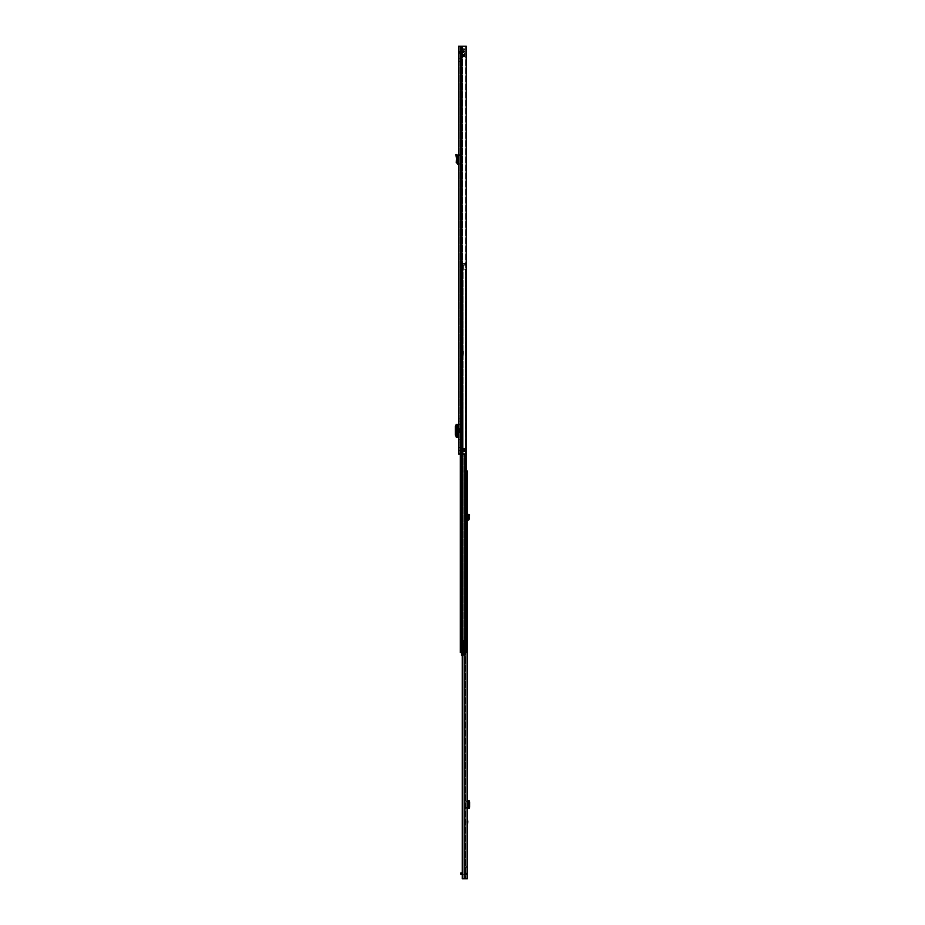 <?xml version="1.0" encoding="UTF-8"?>
<svg xmlns="http://www.w3.org/2000/svg" width="925" height="925" viewBox="0 0 925 925"><rect width="100%" height="100%" fill="white"/><g stroke="black" fill="none" stroke-linecap="round" stroke-linejoin="round"><path stroke-width="0.69" stroke-dasharray="4.62 3.47" d="M456.06 156.082L455.724 154.833L456.904 154.51L457.852 158.048L456.626 158.21L456.06 156.082L457.239 155.758M458.476 163.748L458.476 164.396L458.476 163.748M458.476 435.374L458.476 437.051L459.69 437.051L459.69 435.374L458.476 435.374L458.476 426.02L459.69 426.02L459.69 424.344L459.69 437.051L458.407 437.051L458.476 426.02M458.476 424.344L459.69 424.344L458.476 424.344L458.476 437.051M458.476 428.518L458.476 432.865L458.476 428.518L457.863 428.518M458.476 52.737L458.476 454.002L465.171 454.002L459.69 454.002L459.69 46.25L459.69 454.002L458.476 454.002L466.258 454.002L465.171 454.002L465.263 451.284L462.072 451.215A0.752 0.752 0 0 0 462.072 451.284A0.752 0.752 0 0 1 462.072 451.215L465.263 451.215L462.072 451.284L465.171 451.284L465.171 454.002L466.258 454.002L466.258 46.25L459.69 46.25L465.171 46.25L465.171 448.567L462.673 448.567L465.263 448.567L465.171 46.25L466.258 46.25L461.922 46.25L462.673 46.25L462.673 448.567L462.072 448.567A0.752 0.752 0 0 0 462.072 448.637L465.263 448.567L465.263 451.215L465.263 448.567L462.072 448.637A0.752 0.752 0 0 1 462.072 448.567L462.673 448.567L462.673 46.25L461.563 46.25L461.667 454.002L461.667 46.25L460.211 46.25L460.315 454.002L460.315 46.25L458.476 46.25L458.476 53.28L459.69 52.737L458.476 52.737L458.731 51.788L458.476 52.737M458.476 59.847L458.476 58.31L458.476 59.847M458.476 449.076L458.476 450.602L458.476 449.076M458.476 442.485L458.476 439.629L458.476 442.485L459.69 442.485L459.69 439.629L459.69 442.485L458.476 442.485M458.476 421.754L458.476 418.909L458.476 421.754L459.69 421.754L459.69 418.909L459.69 421.754L458.476 421.754M458.476 163.135L458.476 155.562L458.476 163.135L457.493 162.742L457.863 158.163L456.626 158.21L456.279 162.638L457.493 162.742M458.476 154.255L459.69 154.255L458.476 154.255L458.476 155.562L459.69 155.377L459.69 154.255L459.69 164.396L459.69 155.377L458.476 155.562M459.69 59.847L459.69 58.31L459.69 59.847M459.69 449.076L459.69 447.55L459.69 449.076M459.309 432.865L459.309 428.518M459.69 426.02L459.69 435.374M458.476 46.25L459.69 46.25L458.476 46.25M461.968 451.215L462.419 448.637L463.437 448.567L462.072 448.637L463.437 448.637L463.437 451.215L462.072 451.215L462.072 448.637L462.072 451.215L462.072 448.637L462.072 451.215L463.911 451.284L462.419 451.284L462.754 448.637L462.754 451.215L465.379 451.284L465.379 448.567L461.968 448.637L461.968 451.215L465.379 451.284L463.437 451.215L463.911 448.567L462.072 448.567L462.824 448.567L462.754 451.215L463.437 451.284M459.783 52.401L460.373 52.066L458.731 51.788L459.783 52.401M460.373 50.84L458.731 51.788L460.373 50.84L460.373 52.066L460.373 50.84L464.836 50.84L464.836 52.066L460.373 52.066L464.836 52.066L464.836 50.84L460.373 50.84M465.379 448.567L464.523 448.567L465.379 448.567M464.523 451.284L464.593 448.637L463.911 448.567L464.593 448.637L464.593 451.215L464.523 448.567M457.863 432.865L458.476 432.865M458.349 437.051L457.678 437.051M458.349 424.344L457.424 424.367L457.852 436.877L457.424 424.367L457.424 437.028L456.21 437.028L457.852 436.877L457.69 424.563L456.418 426.275L456.418 435.166L457.852 436.877L457.863 424.529L456.638 424.517L456.626 436.831L457.69 436.831M456.198 424.598L456.638 436.866L456.626 424.563L457.69 424.563M456.626 424.563L457.748 424.344L457.748 437.051M458.476 439.629L459.69 439.629L458.476 439.629M458.476 418.909L459.69 418.909L458.476 418.909M458.499 163.147L459.69 164.396L458.499 163.147M458.442 164.361L456.279 162.638M459.69 55.523L465.136 55.523L465.136 54.17L459.69 54.17L459.69 55.523L459.69 54.17L459.69 55.523L459.69 54.17L465.136 54.17L465.136 55.523L459.69 55.523L465.136 55.523L465.136 54.17L465.136 55.523L459.69 55.523M459.69 51.962L459.69 49.071L459.69 53.823L459.69 51.962L465.136 51.962L459.69 51.962L465.136 51.962L461.043 51.962L461.043 52.806L461.043 51.962L459.69 51.962M459.69 56.437L459.69 48.724L459.69 56.888L465.136 56.437L459.69 56.205L465.136 56.205L459.69 56.205L465.136 56.205L465.136 55.095L465.136 56.437L459.69 56.437M461.39 50.944L465.136 50.944L461.043 50.944L461.043 50.089L461.043 50.944L459.69 50.944L461.39 50.944L461.39 51.962L461.39 50.944M465.136 52.124L465.136 48.736L465.136 52.124L459.69 52.124L465.136 52.124M465.136 49.117L459.69 49.117L465.136 49.117M459.69 54.17L465.136 54.17L459.69 54.17M463.437 50.944L463.437 51.962L463.437 50.944M465.136 51.962L465.136 53.823L465.136 51.962M465.136 50.944L465.136 49.071L465.136 50.944M465.136 54.598L459.69 54.598L465.136 54.598M463.783 51.962L463.783 52.806L463.783 51.962M463.783 50.944L463.783 50.089L463.783 50.944M465.136 56.205L459.69 56.205M469.657 514.959L468.524 514.485L467.877 516.034L469.091 516.312L467.853 516.196L467.992 517.746L469.206 517.642L469.657 514.959M467.241 520.312L467.241 514.103L467.807 520.278A1.561 1.561 0 0 0 469.287 518.59L469.206 517.642M467.241 519.087L467.171 519.087A1.226 1.226 0 0 0 466.015 520.312L466.015 517.746L467.241 517.746L466.015 517.746L466.015 514.739L466.015 520.312A1.226 1.226 0 0 1 467.171 519.087L467.992 517.746M467.241 821.435L467.241 824.695L467.241 821.435M467.241 623.901L467.241 626.618L467.241 623.901L466.015 623.901L466.015 626.618L467.241 626.618M467.241 470.998L467.241 878.75L462.697 878.75L467.241 878.75L466.015 878.75L466.015 470.998L466.015 878.75L462.292 878.75L462.477 470.998L467.241 470.998L466.015 471.6L467.241 470.998M467.241 477.786L467.241 475.993L467.241 477.786L466.015 477.786L466.015 475.311L466.015 478.306L467.241 477.786M467.241 475.993L467.241 475.311L467.241 475.993L466.015 475.993L467.241 475.993M467.241 874.125L467.206 874.125A1.561 1.561 0 0 1 467.241 874.472A1.561 1.561 0 0 0 467.206 874.125L466.015 874.472L466.015 866.656L466.015 874.125L467.206 874.125A1.561 1.561 0 0 0 465.68 872.911A1.561 1.561 0 0 1 467.206 874.125L467.241 874.125M467.241 867.338L467.241 873.79L467.241 866.656L467.241 867.338L466.015 867.338L467.241 867.338M466.015 807.872L467.241 807.12L467.241 800.796L467.241 801.963L466.015 800.796L466.015 808.277L466.015 801.212M467.241 807.12L467.241 801.963M466.015 626.618L466.015 623.901M466.015 477.843L466.015 471.6L466.015 478.306L467.241 477.843L466.015 477.843M466.015 820.406L466.015 823.331L466.154 820.406M466.015 514.739L466.015 514.103L467.241 515.109L466.015 514.739M466.443 470.998L462.292 470.998L465.402 470.998L462.778 470.998L462.778 652.449M462.107 651.697L463.124 651.697L463.124 652.449L461.355 652.449L461.355 263.382L461.355 642.748L461.355 263.382L460.338 263.382L461.471 263.382L460.326 263.382L460.338 642.748L460.338 263.382L461.529 263.382L461.355 652.449L460.558 652.449L460.361 263.382L463.124 263.382L460.338 263.382L460.338 645.477L462.107 645.477L462.107 652.449L462.107 651.697L462.107 652.449L463.124 652.449L460.558 652.449L460.558 263.382L461.552 263.382L460.558 263.382L461.552 263.382L461.552 652.449L461.552 263.382L460.361 263.382L460.338 652.449L465.344 652.449L462.13 652.449L462.477 470.998L462.778 878.75M466.015 866.656L467.241 866.656L466.015 866.656M462.292 874.125L466.015 874.472L461.529 874.125L461.529 872.911L460.847 872.911L460.847 874.125L461.529 874.125M462.292 872.911L461.529 872.911M467.241 475.311L466.015 475.311L467.241 475.311M467.241 800.796L469.287 800.796M467.171 808.277L466.015 808.277L467.171 808.277L467.171 800.796M467.241 808.277L469.287 808.277M468.073 808.277L468.073 800.796L468.073 808.277M469.091 808.173L469.091 800.9M466.015 514.103L467.241 514.103L466.015 514.103M465.541 623.242L465.541 627.289L466.015 623.45M464.315 641.314L466.015 641.673L464.315 641.476L464.523 636.909L464.523 641.279L466.015 641.279L466.015 664.428L466.015 631.451L466.015 648.332L464.94 647.974L466.015 648.171L466.015 620.952L466.015 641.279M464.789 628.121L464.789 622.409L464.789 628.121L464.998 622.618L465.541 627.705M464.523 637.232L464.998 651.027L466.015 651.027M466.015 631.347L464.789 631.37L464.789 637.209L466.015 637.209M466.015 637.741L464.789 637.741L466.015 637.741M466.015 632.7L464.789 632.7L466.015 632.712M466.015 623.728L464.998 623.728L464.986 629.937L466.015 629.925L464.986 629.937L464.847 631.347M466.015 631.451L464.998 631.451L464.998 632.839L466.015 632.839M466.015 664.104L464.998 659.803L464.998 657.895L466.015 657.895M465.102 660.982L465.818 663.156L465.298 660.797L466.015 660.797M466.015 636.909L464.315 637.186M466.015 636.377L464.523 636.377M466.015 631.879L464.789 631.879M463.124 651.697L463.124 645.477L460.338 645.477L461.355 645.477L461.355 652.449L461.355 644.748L461.355 645.477L463.124 645.477L463.124 652.449L460.338 652.449L460.338 644.748L460.338 652.449L460.338 645.477L462.107 645.477L462.107 652.449L460.338 652.449L465.425 652.449L464.836 652.449L464.789 659.745L464.789 624.051L466.015 624.028M466.015 644.447L464.94 644.91L464.789 647.095M466.015 647.604L464.998 647.107L464.789 632.827M466.258 265.151L462.361 265.151L462.361 269.221L462.361 265.151L465.425 265.151L463.379 265.151L465.425 265.151L465.425 263.382L461.344 263.382L465.344 263.382L462.13 263.382L462.269 652.449L464.836 652.449L464.812 641.545M466.015 641.649L464.998 641.534M464.789 624.051L464.789 631.37M465.795 663.792L466.015 664.428M467.241 624.074L467.241 626.456L467.067 623.901L467.067 626.618L465.541 626.618L465.541 623.901L467.241 624.074L467.241 626.456M465.541 623.901L465.541 626.618M467.241 626.202L467.241 624.329M465.541 625.265L465.541 622.883L465.541 625.265M466.558 624.502L467.067 626.028L466.558 624.502L466.558 626.028L466.096 625.265L466.558 624.502M463.124 412.55L463.124 415.984L463.124 412.55L462.107 412.55L462.107 415.984L462.107 412.55M463.124 611.876L463.124 635.66L463.124 611.876L462.107 611.876L462.107 635.66L462.107 611.876M462.107 646.702L462.107 649.766L462.107 646.702L463.124 646.702L463.124 649.766L463.598 646.702L463.598 649.766L462.581 649.766L462.581 646.702L462.581 649.766M462.107 649.766L463.598 649.766L463.598 646.702L462.581 646.702M461.355 355.119L461.355 351.049L461.355 355.119L461.355 351.049L461.355 355.119L460.338 355.119L460.338 351.049L460.338 355.119L460.338 351.049L461.529 351.049L460.338 351.049L460.338 355.119L461.355 355.119M466.258 263.382L460.326 263.382L465.425 263.382L465.425 265.151L463.205 265.151L465.495 265.151L462.361 265.151L462.361 269.221L466.443 269.221L466.443 652.449L460.326 652.449L466.443 652.449L466.443 269.221L462.361 269.221L465.333 269.221L462.361 269.221L462.361 265.151L463.379 265.151L462.361 265.151L462.361 269.221L466.258 269.221M462.292 878.75L462.269 263.382L465.495 263.382L464.743 263.382L465.333 263.382L464.836 265.151L463.205 265.151L463.379 269.221L462.708 269.221L463.379 269.221L463.379 265.151L463.379 269.221L462.361 269.221L462.361 265.151L463.379 265.151L463.379 269.221L465.333 269.221L463.205 269.221L466.443 269.221L466.443 652.449L465.425 652.449L465.344 269.221L465.425 652.449L466.443 652.449L464.836 652.449L464.998 659.629M465.772 265.151L466.443 265.151L465.495 265.151L466.443 265.151L466.443 263.382L465.495 263.382L466.443 263.382L466.443 265.151L466.443 263.382L465.425 263.382L466.443 263.382L465.425 263.382L465.761 265.151L465.772 263.382L465.772 265.151L464.836 265.151L464.836 263.382L465.495 263.382L465.495 265.151L465.772 263.382L465.772 265.151M460.361 454.002L460.361 652.449L465.333 652.449L465.344 269.221L464.836 652.449M462.488 652.449L462.488 263.382L462.488 652.449L462.13 263.382L465.333 263.382L461.818 263.382L462.488 263.382L462.13 652.449L461.344 652.449L461.344 263.382L461.344 652.449L461.355 263.382L461.344 652.449L461.471 263.382L461.471 652.449L462.269 652.449M461.02 652.449L461.02 645.477L461.02 652.449M461.933 652.449L461.933 645.477L461.933 652.449M462.13 652.449L462.743 652.449L462.13 652.449M465.425 263.382L466.443 263.382L465.425 263.382L465.425 265.151L465.425 263.382M462.743 454.002L462.708 265.151L463.043 269.221L463.379 265.151L462.361 265.151L462.743 652.449M461.529 642.019L462.454 642.019L461.529 642.019L461.529 263.382L461.529 642.019M463.124 642.019L462.454 642.019L463.124 642.019L463.124 263.382L463.124 642.019M463.124 449.897L463.124 415.984L463.124 453.331L463.124 449.897L462.107 449.897L462.107 415.984L462.107 453.331L462.107 449.897L463.124 449.897M465.425 652.449L465.425 269.221L465.425 652.449M461.02 642.019L461.933 642.019L461.02 642.019L461.02 263.382L461.02 642.019M462.107 642.019L462.107 263.382L462.107 642.019M461.529 351.049L463.402 351.049L463.402 355.119L461.529 355.119L463.402 355.119L461.529 355.119L463.402 355.119L463.402 351.049L463.402 355.119L463.402 351.049L461.529 351.049L463.402 351.049L461.529 351.049L461.529 355.119L461.529 351.049M463.598 645.349L463.598 651.119L464.142 645.349M461.494 655.27L461.494 651.165L463.124 651.165L464.142 653.732L464.142 642.112L464.142 653.813L464.142 652.125L464.142 652.865L461.494 652.865L461.494 652.206L464.142 652.31L461.494 652.576L461.494 653.813L461.494 652.206L461.494 652.865L464.142 652.31L461.737 652.298L461.737 642.112L460.789 642.112L465.761 642.112L462.754 642.112L462.754 652.298L462.754 642.112M461.494 652.657L464.142 652.657M462.754 652.298L465.263 652.298L463.934 652.298L465.263 652.298L465.263 642.112L465.263 652.298L463.205 652.298L463.205 642.112L466.003 642.112L463.668 642.112L464.142 640.065L464.142 642.112L462.535 642.112L462.535 652.298L466.003 652.298L463.217 652.298L463.217 642.112L462.616 642.112L465.761 642.112L461.818 642.112L461.818 652.298L463.934 652.298L461.737 652.298L461.737 642.112L461.737 645.581L463.124 645.581L462.038 645.581L462.038 652.298L462.962 652.298L463.124 651.165M460.789 643.846L460.789 642.112L461.841 642.112L460.789 642.112L460.789 643.846M463.124 648.228C463.124 646.263 463.124 646.263 463.124 648.228C463.124 646.263 463.124 646.263 463.124 648.228C463.124 650.206 463.124 650.206 463.124 648.228C463.124 650.206 463.124 650.206 463.124 648.228M463.598 648.228C463.598 646.263 463.598 646.263 463.598 648.228C463.598 646.263 463.598 646.263 463.598 648.228C463.598 650.206 463.598 650.206 463.598 648.228C463.598 650.206 463.598 650.206 463.598 648.228M461.494 651.616L464.142 651.616L464.142 652.576L464.142 651.663L461.494 651.663L464.142 651.616M461.494 653.732L464.142 653.732L464.142 655.27L464.142 653.732L462.292 653.732M464.142 653.813L461.494 654.195L464.142 653.813M464.142 654.102L461.494 653.536L464.142 654.102M464.142 653.536L461.494 653.536M464.142 653.836L464.142 654.796L464.142 653.836L461.494 653.836L461.494 654.738L461.494 653.836L464.142 653.836M463.333 642.112L462.246 642.112L463.333 642.112M463.517 642.112L463.517 640.412L462.801 640.412L462.847 642.112L462.801 640.412L464.604 640.412L464.604 652.298L464.604 642.112L463.934 642.112L463.934 652.298L463.934 640.412L463.934 642.112L464.604 642.112L464.604 640.412L465.784 640.412L465.761 642.112L465.784 640.412L465.761 641.094L465.784 640.412L463.517 640.412L463.529 652.298M464.142 652.692L462.292 652.692M466.003 652.298L466.003 642.112L466.003 652.298M462.581 641.765L462.604 640.482L462.581 641.765M463.101 640.262L463.078 641.742L463.101 640.262M462.847 641.094L465.761 641.094L462.847 641.094M461.737 645.581L461.737 652.298L461.737 645.581L460.789 645.581L460.789 642.112L460.789 645.581C462.176 645.581 462.176 645.581 460.789 645.581C462.176 645.581 462.176 645.581 460.789 645.581L461.991 645.581L461.818 652.298M463.055 642.112L463.055 652.298M461.494 652.576L461.494 651.663L461.494 652.576L464.142 652.599L461.494 652.576M461.494 651.165L461.494 652.692M462.616 652.298L462.616 642.112L462.616 652.298M462.801 640.412L465.784 640.412L462.801 640.412M463.124 645.581L463.124 651.94L463.124 645.581M461.494 653.547L464.142 653.547M462.789 645.581L462.789 652.298M464.142 652.865L461.494 652.865L464.142 652.865M464.084 650.61L464.084 645.858L463.598 650.61M463.911 448.567L465.263 448.637L463.437 448.637L463.437 451.215L463.911 448.637L465.448 448.637M462.673 451.284L462.673 454.002L462.673 451.284M461.922 46.25L461.922 454.002M461.563 46.25L461.563 454.002M460.211 46.25L460.211 454.002M458.476 52.066L459.69 52.066L458.476 52.066M462.465 50.84L462.465 52.066L462.465 50.84M463.136 50.84L463.136 52.066L463.136 50.84M463.911 451.284L465.448 451.215M462.754 448.637L463.437 448.567M456.164 436.785L457.228 436.785M455.343 435.12L456.418 435.12M455.343 426.275L456.418 426.275M456.164 424.61L457.228 424.61M458.349 432.865L458.349 428.518M457.748 164.326L457.817 163.101M459.69 55.095L465.136 55.095L459.69 55.095M465.136 51.453L459.69 51.453L465.136 51.453M469.276 515.861L468.154 515.387M464.743 454.002L464.766 878.75M462.697 470.998L462.697 878.75L462.697 470.998M465.402 470.998L465.402 878.75L465.402 470.998M466.015 873.79L467.241 873.79L466.015 873.79M467.241 471.6L466.015 471.6L467.241 471.6M467.241 808.138L466.015 808.115M466.015 800.957L467.241 800.934M469.287 808.149L469.287 800.923M467.807 808.277L467.807 800.796M464.789 623.774L464.998 644.898M464.789 632.18L466.015 632.18M465.541 622.814L464.789 622.409M466.015 663.156L466.015 663.93M466.015 652.564L464.998 652.564L464.789 651.003M466.015 633.81L464.998 633.81L464.789 631.255M464.789 633.914L464.998 635.151L466.015 635.151M466.015 643.661L464.998 643.661L464.789 635.128M464.789 643.638L464.998 644.517L466.015 644.517M466.015 648.702L464.998 648.702L464.789 644.401M464.789 648.818L464.998 649.789L466.015 649.789M466.015 656.357L464.998 656.357L464.789 649.801M464.789 656.368L464.789 657.848M465.622 663.086L465.865 664.034M462.107 415.984L463.124 415.984L462.107 415.984M462.107 615.345L463.124 615.345L462.107 615.345M465.333 263.382L465.333 265.151L465.344 263.382M465.495 652.449L465.495 454.002M465.761 454.002L465.761 652.449M465.772 269.221L465.772 652.449L465.772 269.221M464.743 263.382L464.743 265.151L464.743 263.382M461.529 645.477L461.529 652.449L461.529 645.477M462.454 645.477L462.454 652.449L462.454 645.477M462.905 263.382L462.905 652.449L462.905 263.382M461.818 263.382L461.818 652.449L461.818 263.382M462.454 263.382L462.454 642.019L462.454 263.382M461.933 263.382L461.933 642.019L461.933 263.382M462.107 632.191L463.124 632.191L462.107 632.191M462.673 652.298L462.673 642.112L462.673 652.298M463.471 642.112L463.471 652.298M464.142 652.206L461.494 652.206L464.142 652.206M461.494 654.195L464.142 654.195L461.494 654.195M464.142 654.738L461.494 654.738L464.142 654.738M463.402 652.298L463.402 642.112L463.402 652.298M461.494 653.987L464.142 653.987L461.494 653.987M463.205 642.112L463.205 652.298M462.581 652.298L462.581 645.581M461.494 652.414L464.142 652.414L461.494 652.414M458.476 58.31L459.69 58.31M458.476 447.55L459.69 447.55M458.476 450.602L459.69 450.602M458.476 61.374L459.69 61.374M458.476 53.28L459.69 53.28L458.476 53.28M465.136 53.823L463.783 52.806L461.043 52.806L459.69 53.823M465.136 49.071L463.783 50.089L461.043 50.089L459.69 49.071M459.69 56.888L465.136 56.888L459.69 56.888M459.69 48.724L465.136 48.736M459.69 49.279L465.136 49.279L459.69 49.279M466.015 478.306L467.241 478.306L466.015 478.306M469.299 808.149L469.299 800.923M464.789 621.149L466.015 620.952M465.541 627.636L464.859 625.265L465.541 622.883M460.326 454.002L460.326 652.449M462.107 635.66L463.124 635.66M462.107 453.331L463.124 453.331M462.292 655.27L464.142 655.27M464.142 652.125L461.494 652.125L464.142 652.125M461.494 654.276L464.142 654.276L461.494 654.276M461.494 654.796L464.142 654.796M462.801 640.516L462.801 642.112L462.801 640.516M461.841 645.581L461.841 642.112M465.795 652.298L465.795 640.655L465.795 652.298"/><path stroke-width="1.39" d="M457.493 162.742L456.279 162.638L456.626 158.21L457.863 158.163L456.626 158.21L455.724 154.822L456.904 154.51L457.863 158.163L457.493 162.742L458.476 163.135M456.279 162.638L458.442 164.361M461.922 46.25L458.476 46.25L458.476 454.002L466.258 454.002L466.258 46.25L461.922 46.25L461.922 454.002M458.476 155.562L458.476 154.255M462.072 448.567L465.379 448.567L465.448 451.215L461.968 451.215L462.072 448.567M464.523 448.567L464.523 451.284M461.968 448.637L462.824 451.284L462.754 448.637L463.437 448.567M458.476 432.865L457.863 432.865L457.863 428.518L458.476 428.518M458.476 437.051L458.349 432.865M458.349 428.518L458.476 424.344M458.349 424.344L456.21 424.367L456.198 437.028L458.349 437.051M456.198 424.598L455.343 426.275L455.343 435.166L456.198 436.785M456.198 424.355L456.21 437.028M469.276 515.861L469.657 514.959L468.524 514.485L467.853 516.196L469.091 516.312L468.154 515.387M466.443 470.998L467.241 470.998L467.241 878.75L462.292 878.75L462.477 652.449M467.241 819.041L467.853 821.862L467.241 824.695M462.778 652.449L462.778 878.75M461.529 872.911L461.529 874.125L460.847 874.125L460.847 872.911L462.292 872.911M461.529 874.125L462.292 874.125M467.241 808.277L468.524 807.282L468.524 801.94L467.241 800.796M469.206 800.796L467.992 800.796M468.154 800.923L469.276 800.923L469.657 801.94L468.524 801.94M468.154 808.149L469.299 808.277L469.646 807.282L469.657 801.94M469.091 808.173L467.877 808.184L467.877 800.888L467.877 808.184M469.091 808.207L467.853 808.196L467.853 800.888M469.206 808.277L467.992 808.277M467.241 519.087L468.073 518.694L467.853 516.196L469.091 516.312L469.206 517.642L467.992 517.746M467.241 520.312L467.807 520.278A1.561 1.561 0 0 0 469.287 518.59L469.206 517.642M466.258 269.221L466.443 652.449L460.326 652.449L460.361 454.002M466.258 263.382L466.258 265.151M462.292 652.692L461.494 652.692L461.494 653.732L462.292 653.732M461.494 653.732L461.494 655.27L462.292 655.27M456.06 156.082L457.239 155.758M457.748 164.326L457.817 163.101M461.563 46.25L461.563 454.002M460.211 46.25L460.211 454.002M463.911 448.567L465.448 448.637M465.448 451.215L463.437 451.215L463.437 448.637L463.911 451.284M463.437 451.284L462.754 451.215M457.678 424.344L457.678 437.051M464.743 454.002L464.766 878.75M467.749 808.277L467.749 800.796M469.657 807.132L468.524 807.132M462.743 454.002L462.743 652.449M465.495 454.002L465.495 652.449M465.761 454.002L465.761 652.449M462.292 652.449L462.292 878.75M460.326 454.002L460.326 652.449"/></g></svg>
